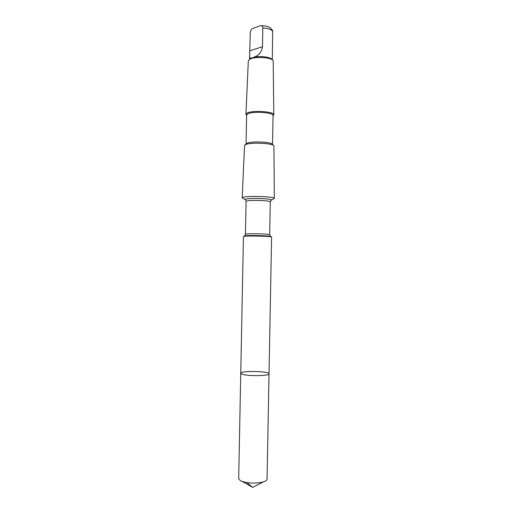 <?xml version="1.0" encoding="UTF-8"?>
<svg xmlns="http://www.w3.org/2000/svg" width="513" height="513" viewBox="0 0 513 513"><rect width="100%" height="100%" fill="white"/><g stroke="black" fill="none" stroke-linecap="round" stroke-linejoin="round"><path stroke-width="0.77" d="M242.181 374.233L240.751 373.278C240.257 370.559 269.626 371.123 269.024 373.817C269.812 375.952 247.843 376.318 242.181 374.233L240.751 373.278L238.686 478.584L240.103 480.495L242.239 481.495C249.254 483.496 256.301 483.631 263.387 481.899C265.772 481.123 266.991 480.2 267.049 479.129L269.024 373.817C269.812 375.952 247.843 376.318 242.181 374.233M253.877 57.206C258.873 55.551 261.733 52.063 262.464 46.734L262.823 27.939C262.65 26.24 261.925 25.483 260.655 25.663L252.877 28.356C251.46 28.972 250.601 30.293 250.293 32.325L249.613 56.34C249.478 57.757 250.094 58.296 251.466 57.95C251.524 58.296 252.325 58.046 253.877 57.206C260.078 55.712 270.729 57.097 272.037 59.527L272.454 59.938M261.188 25.663C264.772 25.765 267.542 26.317 269.505 27.311L272.371 30.017L272.672 31.376L272.281 59.771M240.751 373.278L243.438 236.487L244.887 236.211C250.575 235.679 272.429 236.352 271.595 237.025L269.024 373.817M243.13 198.396L242.2 197.838L243.842 197.114C250.306 195.665 275.301 196.768 274.314 198.435L273.365 198.98M274.314 198.435L273.942 145.891C273.609 143.326 251.761 142.146 246.06 144.409L244.534 145.538L242.2 197.819L245.079 199.576L246.445 198.999C251.806 197.838 272.281 198.743 271.371 200.083L270.928 200.403M245.118 144.833L247.446 143.063C252.582 141.004 272.14 142.069 272.474 144.397L273.435 145.378M246.067 143.935L246.631 114.995L248.016 113.713C253.409 111.045 273.884 112.533 273.063 115.502L272.518 144.448M246.041 114.675L246.625 115.265L245.939 114.258L247.388 112.918C253.05 110.09 274.615 111.654 273.788 114.79L273.057 115.778L273.666 115.201M245.939 114.258L248.318 60.957L249.651 59.322C254.256 56.238 271.499 57.238 273.198 60.669L273.788 114.79M249.376 59.495L251.466 57.95M246.824 482.611L252.704 487.35L263.387 481.899M262.823 27.939C268.241 28.375 271.524 29.523 272.672 31.376M243.88 236.326L245.727 235.717C251.306 235.185 272.583 235.89 270.64 236.531L271.159 236.846M245.509 199.916L246.093 201.404L245.451 234.178L246.715 233.922C251.626 233.428 270.37 234.024 269.671 234.64L270.64 236.531M246.093 201.404L247.356 200.897C252.281 199.865 270.999 200.673 270.287 201.865L269.671 234.64M249.934 50.761L262.464 46.734M252.704 487.35L242.239 481.495M245.451 234.178L244.643 235.845M274.314 198.454L271.371 200.083L270.287 201.865M249.613 56.34L249.555 59.335"/></g></svg>
